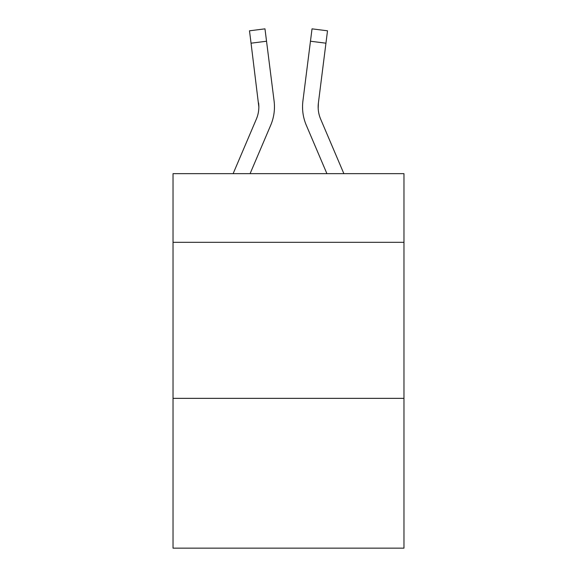 <?xml version="1.0" encoding="UTF-8"?>
<svg xmlns="http://www.w3.org/2000/svg" width="577" height="577" viewBox="0 0 577 577"><rect width="100%" height="100%" fill="white"/><g stroke="black" fill="none" stroke-linecap="round" stroke-linejoin="round"><path stroke-width="0.87" d="M403.972 242.311L403.972 173.655L173.028 173.655L173.028 242.311L403.972 242.311L403.972 548.15L173.028 548.15L173.028 242.311M403.972 398.354L173.028 398.354M270.714 125.209L250.086 173.655L270.714 125.209A46.809 46.809 0 0 0 274.089 101.004L266.538 41.234L251.053 43.188L249.488 30.805L264.973 28.85L266.538 41.234M274.4 109.14L274.457 107.235M273.851 99.129L274.089 101.004L273.851 99.129M306.286 125.209L326.914 173.655L306.286 125.209A46.809 46.809 0 0 1 302.911 101.004L312.027 28.85L327.512 30.805L325.947 43.188L310.462 41.234M318.187 108.397L318.396 102.958L325.947 43.188M233.13 173.655L256.361 119.093A31.208 31.208 0 0 0 258.849 106.933L251.053 43.188M256.361 119.093A31.208 31.208 0 0 0 258.849 106.933A31.208 31.208 0 0 1 256.361 119.093A31.208 31.208 0 0 0 258.849 106.933A31.208 31.208 0 0 1 256.361 119.093A31.208 31.208 0 0 0 258.849 106.933A31.208 31.208 0 0 1 256.361 119.093A31.208 31.208 0 0 0 258.849 106.933A31.208 31.208 0 0 1 256.361 119.093A31.208 31.208 0 0 0 258.849 106.933A31.208 31.208 0 0 1 256.361 119.093A31.208 31.208 0 0 0 258.849 106.933A31.208 31.208 0 0 1 256.361 119.093A31.208 31.208 0 0 0 258.849 106.933A31.208 31.208 0 0 1 256.361 119.093A31.208 31.208 0 0 0 258.604 102.958L258.849 106.925M343.87 173.655L320.639 119.093A31.208 31.208 0 0 1 318.151 106.925L318.396 102.958A31.208 31.208 0 0 0 320.639 119.093A31.208 31.208 0 0 1 318.151 106.925L318.396 102.958M320.639 119.093A31.208 31.208 0 0 1 318.151 106.925A31.208 31.208 0 0 0 320.639 119.093A31.208 31.208 0 0 1 318.151 106.925A31.208 31.208 0 0 0 320.639 119.093A31.208 31.208 0 0 1 318.151 106.925A31.208 31.208 0 0 0 320.639 119.093A31.208 31.208 0 0 1 318.151 106.925A31.208 31.208 0 0 0 320.639 119.093A31.208 31.208 0 0 1 318.151 106.925A31.208 31.208 0 0 0 320.639 119.093A31.208 31.208 0 0 1 318.151 106.925A31.208 31.208 0 0 0 320.639 119.093A31.208 31.208 0 0 1 318.151 106.925A31.208 31.208 0 0 0 320.639 119.093M274.457 106.846L274.4 109.154L274.457 106.846M302.6 109.154L302.543 106.846"/></g></svg>
